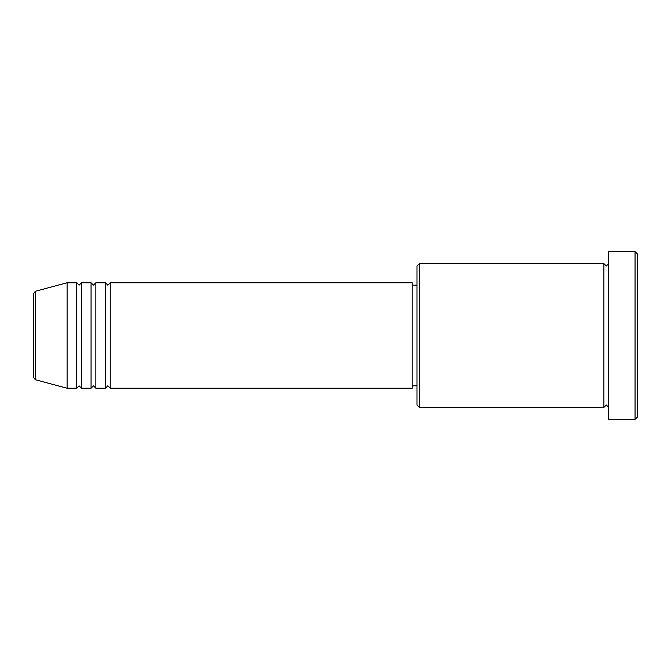 <?xml version="1.0" encoding="UTF-8"?>
<svg xmlns="http://www.w3.org/2000/svg" width="671" height="671" viewBox="0 0 671 671"><rect width="100%" height="100%" fill="white"/><g stroke="black" fill="none" stroke-linecap="round" stroke-linejoin="round"><path stroke-width="1.01" d="M33.55 377.396L33.55 293.604L35.328 291.289L35.328 379.711L33.55 377.396M110.237 282.776L110.237 388.224L412.187 388.224L412.187 282.776L110.237 282.776L107.838 285.175L105.439 282.776L105.439 388.224L95.861 388.224L95.861 282.776L105.439 282.776M91.063 282.776L91.063 388.224L81.476 388.224L81.476 282.776L91.063 282.776L93.462 285.175L95.861 282.776M76.687 282.776L76.687 388.224L67.1 388.224L67.1 282.776L76.687 282.776L79.086 285.175L81.476 282.776M419.375 407.389L416.976 404.999L416.976 266.001L419.375 263.611L419.375 407.389L603.9 407.389L603.9 263.611L606.299 266.001L608.689 263.611M635.051 251.625L637.45 254.024L637.45 416.976L635.051 419.375L635.051 251.625L608.689 251.625L608.689 419.375L635.051 419.375M412.187 385.825L416.976 385.825M35.328 379.711L67.1 388.224M35.328 291.289L67.1 282.776M419.375 263.611L603.9 263.611M412.187 285.175L416.976 285.175M608.689 407.389L606.299 404.999L603.9 407.389M81.476 388.224L79.086 385.825L76.687 388.224M95.861 388.224L93.462 385.825L91.063 388.224M110.237 388.224L107.838 385.825L105.439 388.224"/></g></svg>
